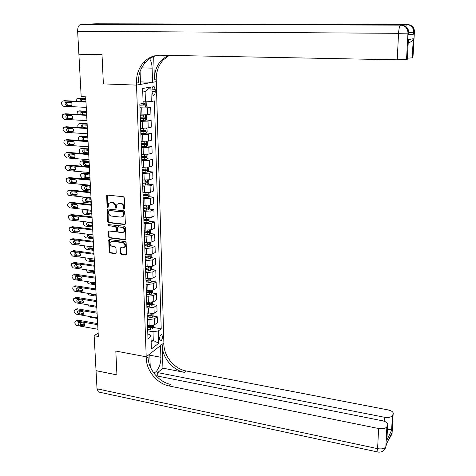 <?xml version="1.0" encoding="UTF-8"?>
<svg xmlns="http://www.w3.org/2000/svg" width="476" height="476" viewBox="0 0 476 476"><rect width="100%" height="100%" fill="white"/><g stroke="black" fill="none" stroke-linecap="round" stroke-linejoin="round"><path stroke-width="0.71" d="M124.135 209.16L124.73 208.524L124.29 197.826L123.349 196.719L107.368 195.112L106.701 195.416L107.035 206.632L107.683 207.393L108.153 207.179L108.712 203.478L110.866 202.496L112.187 202.633C113.913 203.008 114.9 204.174 115.156 206.132L115.222 207.506L115.87 208.274L116.352 208.048L116.894 204.382L119.101 203.359L120.434 203.496C122.171 203.871 123.171 205.043 123.421 207.012L123.48 208.393L124.135 209.16M162.512 336.645L161.81 334.753C160.513 334.693 159.757 336.086 159.531 338.93L160.233 340.816C161.537 340.87 162.292 339.483 162.512 336.645M120.428 253.363L121.344 254.452L125.771 255.041L126.491 254.696L126.14 242.671L125.212 241.576L109.456 239.595L108.772 239.91L109.177 251.869L110.087 252.946L115.37 253.654L116.198 252.804L115.977 247.913L115.061 246.824L112.431 246.485C110.319 245.693 109.623 244.248 110.349 242.141L112.193 241.29L122.558 242.605C124.67 243.373 125.378 244.807 124.694 246.913L122.784 247.829L121.047 247.603L120.339 247.936L120.428 253.363L120.963 253.083L121.88 254.166L126.449 254.761M99.222 392.159L98.377 391.98L97.021 388.815L96.039 370.691L116.935 374.927L115.823 351.062L116.935 374.886L96.033 370.643L94.141 335.705L98.33 336.472L85.698 96.795L81.182 96.592L78.885 54.228L102.013 54.686L103.375 83.895L136.523 85.109L146.263 358.488C146.477 370.822 157.27 383.793 169.242 385.994L378.616 428.519C382.758 429.15 385.512 428.567 386.887 426.77L385.828 446.785L386.548 443.947L391.534 433.463L391.45 434.921L392.057 433.642L393.146 414.096L392.426 415.548L391.611 430.28L386.851 440.223L387.012 437.271M150.232 366.74L149.779 354.007L146.203 356.816L115.823 351.062L146.203 356.816L163.881 342.958L156.235 79.712C156.122 71.882 158.484 65.277 163.322 59.893L169.224 55.377M124.504 224.517L125.355 223.625L124.867 211.862L123.933 210.761L108.022 209.035L107.195 209.934L107.743 221.59L108.665 222.673L124.504 224.517L125.146 224.267M125.509 227.35L125.86 239.517L125.14 239.862L109.379 237.893L108.463 236.81L108.373 231.324L109.052 231.009L115.43 231.782L116.263 230.908L116.114 227.611L115.192 226.522L108.546 225.737L108.004 224.583L124.575 226.249L125.509 227.35M151.975 89.922L152.046 92.302L153.218 95.236C154.45 95.438 155.128 94.248 155.247 91.666L155.176 89.309L153.998 86.352C152.766 86.15 152.094 87.34 151.975 89.922M408.527 34.915L408.628 33.034L407.968 33.13L406.558 59.5L397.216 59.815L398.555 33.326L77.642 31.273L78.885 54.175L102.013 54.633L103.375 83.895L136.523 85.109L156.295 81.652L152.552 82.306L152.124 68.139C151.963 64.224 151.118 61.089 149.583 58.732M150.832 86.977L151.285 101.566L145.442 101.846L145.103 91.57L150.832 86.977L142.621 88.494L143.121 103.346L139.837 104.06L147.988 338.686L150.963 336.461L149.41 334.39L147.828 334.11M153.361 327.458L161.215 328.809L154.408 100.882L151.285 101.566M161.215 328.809L158.371 330.933L158.752 343.255L151.386 348.967L150.963 336.461M79.367 54.187L78.885 54.228M98.151 333.063L94.141 335.705M145.103 91.57L142.74 92.029M145.442 101.846L143.068 101.739M123.516 216.211L123.492 215.652M151.088 340.054L153.278 340.447L152.992 331.742L147.715 330.82M152.963 316.058L157.235 316.766L157.419 322.716L154.551 324.799L149.161 325.596L147.524 325.31M157.235 316.766L154.361 318.813L148.958 319.598L147.316 319.319M152.558 304.563L156.872 305.247L157.062 311.25L154.182 313.262L148.768 314.035L147.12 313.761M156.872 305.247L153.986 307.228L148.56 307.984L146.911 307.722M152.147 292.966L156.515 293.632L156.699 299.684L153.808 301.635L148.369 302.379L146.715 302.117M156.515 293.632L153.611 295.548L148.161 296.28L146.501 296.024M151.737 281.28L156.146 281.923L156.336 288.028L153.427 289.902L147.971 290.628L146.305 290.372M156.146 281.923L153.23 283.767L147.756 284.475L146.096 284.226M151.314 269.493L155.783 270.118L155.973 276.27L153.046 278.079L147.566 278.775L145.894 278.531M155.783 270.118L152.85 271.885L147.352 272.57L145.68 272.332M150.892 257.611L155.408 258.212L155.604 264.412L152.665 266.149L147.155 266.822L145.483 266.59M155.408 258.212L152.463 259.908L146.941 260.562L145.263 260.336M150.464 245.622L155.033 246.199L155.23 252.458L152.278 254.125L146.745 254.767L145.061 254.541M155.033 246.199L152.07 247.829L146.525 248.454L144.841 248.24M150.029 233.537L154.658 234.091L154.855 240.404L151.886 241.992L146.328 242.605L144.639 242.397M154.658 234.091L151.683 235.644L146.108 236.245L144.418 236.036M149.595 221.352L154.278 221.881L154.474 228.242L151.493 229.753L144.216 230.146M154.278 221.881L151.285 223.351L143.99 223.732M149.149 209.059L153.897 209.559L154.093 215.979L151.094 217.413L143.788 217.788M153.897 209.559L150.886 210.957L143.562 211.32M148.696 196.659L153.51 197.135L153.706 203.609L150.696 204.972L143.407 205.329M153.51 197.135L150.481 198.456L143.127 198.795M148.238 184.158L153.117 184.605L153.32 191.138L150.291 192.417L142.913 192.75M153.117 184.605L150.077 185.842L142.687 186.17M147.78 171.544L152.725 171.967L152.927 178.554L149.88 179.75L142.473 180.065M152.725 171.967L149.666 173.121L142.247 173.431M147.31 158.823L152.326 159.216L152.534 165.862L149.47 166.975L142.032 167.272M152.326 159.216L149.256 160.287L141.8 160.579M146.834 145.995L151.927 146.358L152.136 153.058L149.053 154.087L141.58 154.367M151.927 146.358L148.839 147.34L141.348 147.614M146.346 133.054L151.523 133.381L151.731 140.14L148.637 141.086L141.128 141.348M151.523 133.381L148.417 134.28L140.89 134.529M145.858 120L151.112 120.291L151.326 127.116L148.214 127.973L140.914 128.228M151.112 120.291L147.994 121.106L140.432 121.338M145.358 106.826L150.702 107.088L150.916 113.966L147.786 114.74L140.212 114.96M150.702 107.088L147.566 107.808L139.974 108.022M151.154 342.06L153.278 340.447L158.752 343.255M145.144 256.844L146.09 256.969M145.555 268.69L147.108 268.904M145.959 280.435L148.054 280.739M146.364 292.085L148.946 292.478M146.822 303.646L149.767 304.116M147.84 315.207L150.446 315.642M148.804 326.673L150.987 327.054M123.98 231.705L124.516 231.443M152.992 331.742L158.371 330.933M124.635 208.916L124.022 208.155L123.968 206.78C123.712 204.811 122.719 203.645 120.981 203.27L120.434 203.496M118.221 203.425L120.981 203.27M110.021 202.556L112.741 202.407C114.46 202.782 115.454 203.948 115.71 205.9L115.769 207.274L116.364 208.03M107.332 195.112L107.594 206.4L108.171 207.149M107.969 209.029L108.296 221.34L109.218 222.429L125.045 224.261M123.665 212.826L123.01 212.058L109.052 210.529L108.469 211.16L108.534 212.594C108.796 214.533 109.777 215.693 111.491 216.074L121.017 217.145L123.266 216.08L123.665 212.826L124.206 212.582L123.558 211.814L123.01 212.058M109.153 210.487L123.558 211.814M122.516 216.818L123.808 215.836L124.266 214.033L123.724 214.271M124.206 212.582L124.266 214.033M108.968 231.009L109.016 236.548L109.926 237.625L125.801 239.601M116.073 231.532L116.804 230.652L116.662 227.355L115.739 226.273L108.546 225.737M108.534 224.369L109.099 225.487M122.088 232.591L123.986 231.687C124.712 229.545 124.01 228.087 121.868 227.314L118.179 226.874L117.346 227.76L117.489 231.056L118.411 232.145L122.088 232.591M123.445 232.264L124.528 231.425C125.253 229.289 124.545 227.831 122.409 227.058L121.868 227.314M118.09 226.874L122.409 227.058M120.922 247.597L120.963 253.083M124.188 247.478L125.23 246.639C125.914 244.533 125.206 243.099 123.1 242.332L122.558 242.605M111.39 241.35L112.741 241.023L123.1 242.332M109.361 239.589L109.724 251.59L110.634 252.667L116.037 253.375M143.698 101.769L143.074 101.799M85.781 98.3L78.808 98.121M76.434 101.245L76.957 98.651L77.975 98.27L85.799 98.627M145.388 101.846L146.168 102.453L146.275 105.648L145.263 106.945L139.944 107.231M81.747 99.365L81.503 101.483M139.873 105.202L144.692 105.006L144.805 103.738L140.581 103.899M143.734 103.804L143.353 104.94L139.867 105.041M85.853 99.716L81.116 99.341L80.289 99.651L79.92 101.412M86.257 107.386L63.421 106.225L61.547 104.036L61.487 102.983L62.064 101.346L63.106 100.96L85.977 102.048M85.96 101.697L64.629 100.686L63.106 100.96M66.515 105.44C65.033 104.845 64.682 103.822 65.474 102.376L70.531 102.263C72.013 102.852 72.37 103.869 71.59 105.321L70.728 105.648L66.515 105.44L68.026 105.148C66.551 104.553 66.206 103.536 66.991 102.096L65.474 102.376M71.584 105.327L68.026 105.148M64.01 100.799L64.629 100.686M144.311 115.079L140.224 115.216M141.205 115.014L140.218 115.037M86.454 111.092L79.427 110.896M77.207 114.43L77.088 112.99L77.636 111.444L78.683 111.051L86.471 111.461M145.662 115.014L146.602 115.716L146.709 118.881L145.704 120.202L140.408 120.517M86.531 112.538L81.812 112.134L80.962 112.455L82.366 112.163L82.592 114.728M140.337 118.506L145.132 118.286L145.251 117.031L140.289 117.233M144.198 117.108L143.8 118.215L140.331 118.322M80.962 112.455L80.825 114.627M87.12 123.772L80.045 123.57M78.064 127.508L77.796 125.634L78.314 124.129L79.385 123.718L87.144 124.188M143.276 128.353L140.682 128.431M146.203 128.27L147.03 128.859L147.132 132.001L146.132 133.339L140.866 133.685M83.026 124.849C82.348 126.217 82.705 127.169 84.091 127.705L87.34 127.907M140.795 131.691L145.567 131.453L145.698 130.21L140.753 130.43M144.656 130.293L144.246 131.37L140.789 131.489M87.197 125.253L82.503 124.813L81.634 125.152L81.931 127.746M87.786 136.344L80.658 136.136M79.022 140.48L78.498 138.165L78.98 136.707L80.081 136.285L87.81 136.808M142.949 141.473L141.134 141.533M146.745 141.408L147.459 141.89L147.56 145.001L146.566 146.364L141.318 146.739M83.663 137.421C83.044 138.778 83.413 139.712 84.764 140.218L88.001 140.444M141.247 144.763L146.001 144.502L146.138 143.27L141.205 143.514M145.109 143.359L144.68 144.412L141.241 144.537M87.864 137.861L83.181 137.391L82.294 137.743C81.616 139.099 81.967 140.051 83.359 140.593L88.018 140.765M86.959 120.642L64.212 119.315L62.344 117.126L62.285 116.084L62.832 114.496L63.897 114.091L86.68 115.353M86.656 114.948L65.414 113.782L63.897 114.091M67.289 118.554C65.831 117.971 65.474 116.965 66.229 115.537L67.092 115.21L71.293 115.442C72.757 116.019 73.114 117.019 72.376 118.453L71.489 118.798L67.289 118.554L68.8 118.232C67.354 117.661 66.997 116.668 67.717 115.246M72.388 118.435L68.8 118.232M64.712 113.925L65.414 113.782M87.649 133.78L64.992 132.286L63.135 130.103L63.076 129.067L63.588 127.532L64.682 127.11L87.376 128.538M87.352 128.086L66.188 126.759L64.682 127.11M68.062 131.56C66.622 130.983 66.259 129.996 66.979 128.585L67.866 128.24L72.049 128.508C73.488 129.073 73.851 130.061 73.149 131.477L72.245 131.834L68.062 131.56L69.561 131.197C68.151 130.656 67.782 129.686 68.443 128.276M73.185 131.435L69.561 131.197M65.408 126.943L66.188 126.759M88.334 146.804L65.765 145.144L63.921 142.967L63.855 141.943L64.343 140.45L65.456 140.015L88.06 141.61M88.036 141.11L66.955 139.629L65.456 140.015M68.824 144.448C67.408 143.883 67.039 142.907 67.729 141.515L68.627 141.158L72.798 141.455C74.214 142.009 74.589 142.984 73.911 144.383L72.989 144.752L68.824 144.448L70.317 144.055C68.943 143.538 68.562 142.586 69.163 141.199M73.964 144.317L70.317 144.055M66.11 139.849L66.955 139.629M88.441 148.815L81.277 148.595M80.176 153.355L79.248 151.582L79.653 149.178L80.765 148.738L88.471 149.315M142.913 154.468L141.586 154.516M147.286 154.426L147.875 154.807L147.976 157.895L146.989 159.27L141.765 159.674M84.3 149.892C83.734 151.231 84.115 152.141 85.436 152.629L88.655 152.879M141.699 157.717L146.429 157.437L146.566 156.217L141.658 156.479M145.555 156.318L145.115 157.336L141.687 157.473M88.524 150.368L83.859 149.863L82.955 150.22C82.306 151.564 82.663 152.499 84.032 153.04L88.673 153.242M89.018 159.716L66.539 157.895L64.694 155.723L64.635 154.706L65.093 153.254L66.229 152.808L88.744 154.563M88.714 154.022L67.723 152.391L66.229 152.808M69.579 157.229C68.181 156.675 67.812 155.711 68.467 154.337L69.389 153.968L73.542 154.295C74.94 154.837 75.315 155.801 74.672 157.181L73.732 157.562L69.579 157.229L71.061 156.8C69.728 156.301 69.329 155.372 69.877 154.004M74.738 157.092L71.061 156.8M66.801 152.647L67.723 152.391M408.521 35.022L413.644 34.189L408.557 34.373M153.689 56.525L154.385 80.028C154.266 72.168 156.634 65.533 161.483 60.131L167.879 55.353M140.093 71.531L140.533 84.407L136.523 85.109L136.451 83.092C136.273 74.916 138.671 68.02 143.633 62.404C148.191 57.596 153.694 55.192 160.138 55.204L397.216 59.815M408.283 41.62L408.39 39.621L413.287 38.711L412.21 57.858L412.96 57.644L414.376 32.166L413.751 32.255L413.644 34.189L413.739 32.261L414.388 31.868C414.049 27.34 411.675 24.859 407.277 24.419L96.021 23.8M413.287 38.711L412.21 57.858L407.397 58.161M77.642 31.273C77.653 27.162 78.766 24.859 80.985 24.365L95.878 23.8M148.994 24.46L150.119 23.967L139.331 24.443M140.45 81.884L152.552 82.306M406.558 59.5L407.337 59.274L408.39 39.621M136.451 83.092L138.456 82.747C138.284 74.607 140.676 67.741 145.632 62.148C149.149 58.399 153.355 56.097 158.246 55.246M413.269 38.77C412.728 40.68 411.169 42.007 408.587 42.739M389.332 438.646L391.439 434.951L391.534 433.463M153.522 372.637C157.015 373.238 161.233 364.313 160.876 357.28L160.525 345.588L163.881 342.958L163.922 344.57C164.053 356.482 174.454 368.924 186.062 370.941L388.118 409.925C391.944 410.847 393.622 412.24 393.146 414.096M157.782 376.105L157.669 372.595L384.382 417.238C388.422 417.833 391.099 417.279 392.414 415.578L392.426 415.548M162.929 368.174L162.268 345.873C162.399 357.827 172.842 370.316 184.486 372.357L162.929 368.174L157.669 372.595M386.851 440.223L387.66 425.205L386.905 426.734M387.66 425.205C388.172 423.247 386.476 421.778 382.561 420.802L156.045 375.76M146.263 358.488L148.042 357.083C148.25 369.376 159.002 382.293 170.938 384.477L169.242 385.994M387.44 429.316C389.844 429.471 391.23 429.792 391.599 430.268L392.414 415.578M89.095 161.174L82.854 160.668L81.89 160.959M89.381 166.654L81.723 166.005L79.932 163.899L79.879 162.917L80.313 161.548L81.45 161.09L89.119 161.721M142.955 167.35L142.032 167.385M147.828 167.326L148.298 167.611L148.393 170.67L147.411 172.068L142.211 172.502M84.936 162.262C84.419 163.571 84.805 164.464 86.096 164.94L89.304 165.208M142.145 170.563L146.852 170.259L147.001 169.045L142.104 169.331M145.995 169.159L145.543 170.152L142.134 170.295M89.179 162.762L84.532 162.227L83.609 162.602C82.991 163.922 83.354 164.851 84.704 165.374L89.327 165.618M89.738 173.437L83.52 172.883L82.497 173.216M90.029 178.916L82.396 178.214L80.617 176.114L80.563 175.138L80.974 173.811L82.128 173.341L89.768 174.026M143.062 180.118L142.479 180.142M148.369 180.106L148.708 180.309L148.809 183.337L147.828 184.753L142.651 185.218M85.567 174.525C85.097 175.817 85.49 176.691 86.751 177.143L89.952 177.435M142.586 183.29L147.274 182.974L147.429 181.767L142.544 182.076M146.429 181.886L145.971 182.855L142.58 183.01M89.821 175.055L85.198 174.49L84.264 174.87C83.669 176.18 84.032 177.09 85.365 177.613L89.976 177.887M90.38 185.592L84.187 184.997L83.11 185.378M90.666 191.072L83.068 190.317L81.295 188.228L81.241 187.258L81.628 185.967L82.8 185.491L90.41 186.223M143.216 192.78L142.919 192.792M148.911 192.774L149.22 195.898L148.244 197.326L143.092 197.82M86.192 186.681C85.769 187.955 86.174 188.811 87.4 189.246L90.589 189.561M143.026 195.91L147.691 195.576L147.852 194.381L142.984 194.708M146.858 194.505L146.394 195.446L143.014 195.612M90.464 187.246L85.859 186.651L84.906 187.044C84.341 188.329 84.71 189.234 86.025 189.745L90.613 190.055M91.303 203.133L83.728 202.33L81.961 200.235L82.277 198.028L83.467 197.534L91.047 198.319M149.452 205.329L149.625 208.345L148.655 209.797L143.526 210.315M86.822 198.742C86.436 199.991 86.846 200.83 88.048 201.253L91.219 201.586M83.716 197.439L84.27 197.076M143.46 208.423L148.107 208.066L148.268 206.881L143.419 207.227M147.286 207.018L146.816 207.929L143.449 208.101M91.1 199.337L86.513 198.712L85.549 199.111C85.008 200.384 85.382 201.277 86.68 201.782L91.249 202.121M91.933 215.087L84.389 214.236L82.628 212.153L82.574 211.201L82.925 209.981L84.127 209.482L91.684 210.315M149.934 217.776L150.029 220.691L149.059 222.155L143.954 222.703M87.441 210.701C87.096 211.927 87.513 212.748 88.691 213.159L91.85 213.51M143.889 220.828L148.518 220.453L148.685 219.275L143.847 219.644M147.709 219.418L147.227 220.311L143.877 220.489M91.737 211.326L87.162 210.672L86.192 211.076C85.668 212.338 86.043 213.218 87.322 213.718L91.88 214.087M89.69 172.508L67.3 170.533L65.468 168.367L65.402 167.362L65.837 165.951L66.997 165.487L89.423 167.403M89.393 166.82L68.479 165.035L66.997 165.487M70.329 169.896C68.955 169.349 68.58 168.397 69.204 167.04L70.139 166.665L74.28 167.016C75.654 167.558 76.035 168.504 75.422 169.867L74.464 170.259L70.329 169.896L71.805 169.432C70.502 168.956 70.097 168.046 70.591 166.701M75.505 169.759L71.805 169.432M67.497 165.339L68.479 165.035M90.357 185.2L68.056 183.064L66.229 180.904L66.17 179.904L66.581 178.542L67.753 178.06L90.089 180.136M90.059 179.506L69.228 177.578L67.753 178.06M71.079 182.457C69.716 181.915 69.335 180.981 69.936 179.642L70.888 179.25L75.012 179.636C76.368 180.166 76.749 181.1 76.166 182.445L75.196 182.849L71.079 182.457L72.542 181.957C71.269 181.499 70.859 180.612 71.305 179.291M76.261 182.314L72.542 181.957M68.187 177.923L69.228 177.578M91.023 197.772L68.806 195.487L66.985 193.333L66.926 192.34L67.312 191.019L68.502 190.531L90.755 192.756M90.72 192.084L69.972 190.013L68.502 190.531M71.817 194.91C70.472 194.375 70.091 193.452 70.662 192.131L71.626 191.733L75.732 192.143C77.07 192.667 77.463 193.589 76.898 194.916L75.916 195.327L71.817 194.91L73.268 194.381C72.031 193.94 71.608 193.066 72.013 191.768M77.005 194.761L73.268 194.381M68.871 190.4L69.972 190.013M91.678 210.243L69.544 207.804L67.735 205.656L67.675 204.674L68.044 203.389L69.252 202.889L91.416 205.269M91.38 204.549L70.71 202.342L69.252 202.889M72.548 207.256C71.221 206.733 70.835 205.816 71.382 204.513L72.358 204.103L76.452 204.543C77.772 205.061 78.165 205.977 77.624 207.286L76.63 207.703L72.548 207.256L73.994 206.697C72.78 206.269 72.358 205.418 72.715 204.144M77.743 207.102L73.994 206.697M69.561 202.77L70.71 202.342M108.48 224.499L108.123 224.458M92.332 222.607L70.281 220.019L68.479 217.877L68.419 216.901L68.77 215.652L69.99 215.146L92.07 217.675M92.029 216.913L71.436 214.563L69.99 215.146M73.268 219.495C71.965 218.978 71.573 218.073 72.102 216.788L73.084 216.372L77.16 216.842C78.469 217.353 78.861 218.258 78.344 219.543L77.344 219.971L73.268 219.495L74.714 218.906C73.53 218.496 73.096 217.663 73.417 216.413M78.469 219.341L74.714 218.906M70.246 215.045L71.436 214.563M150.333 230.14L150.428 232.931L149.464 234.412L144.383 234.989M92.558 226.951L85.043 226.046L83.288 223.97L83.8 221.608M88.06 222.566C87.757 223.768 88.179 224.571 89.321 224.964L92.475 225.338M144.317 233.127L148.923 232.734L149.095 231.568L144.276 231.949M148.119 231.717L147.643 232.58L144.305 232.77M92.362 223.214L87.804 222.536L86.822 222.946C86.323 224.19 86.703 225.059 87.965 225.553L92.505 225.951M92.975 234.864L71.013 232.127L69.216 229.991L69.157 229.027L69.49 227.814L70.722 227.296L92.719 229.973M92.677 229.17L72.162 226.689L70.722 227.296L72.162 226.689M73.988 231.639C72.697 231.122 72.304 230.229 72.81 228.962L73.804 228.54L77.868 229.033C79.153 229.539 79.551 230.432 79.058 231.705L78.046 232.139L73.988 231.639L75.422 231.015C74.268 230.616 73.828 229.801 74.113 228.575M79.189 231.479L75.422 231.015M150.731 242.391L150.821 245.063L149.869 246.568L144.805 247.163M93.177 238.708L85.692 237.762L83.943 235.685L84.103 233.758M88.679 234.329C88.405 235.507 88.834 236.292 89.952 236.673L93.094 237.072M144.74 245.319L149.327 244.908L149.5 243.754L144.704 244.152M148.536 243.908L148.048 244.747L144.728 244.95M92.981 235.007L88.441 234.299L87.453 234.722C86.971 235.947 87.358 236.804 88.601 237.298L93.123 237.72M93.617 247.014L71.739 244.14L69.948 242.01L69.889 241.052L70.204 239.874L71.448 239.351L93.361 242.165M93.314 241.326L72.882 238.708L71.448 239.351M74.702 243.676C73.429 243.165 73.03 242.284 73.518 241.029L74.524 240.6L78.564 241.124C79.837 241.63 80.242 242.504 79.766 243.76L78.742 244.206L74.702 243.676L76.13 243.022C75 242.635 74.559 241.838 74.803 240.636M79.903 243.516L76.13 243.022M71.388 239.345L72.882 238.708M151.13 254.541L151.213 257.099L150.261 258.617L145.228 259.241M93.79 250.376L86.329 249.382L84.591 247.312L84.591 245.83M89.191 246.431L90.577 248.293L93.707 248.704M145.162 257.409L149.726 256.986L149.904 255.832L145.12 256.255M148.94 255.999L148.452 256.814L145.15 257.022M88.155 246.3L88.078 246.395C87.614 247.603 88.001 248.454 89.238 248.942L93.742 249.4M94.248 259.063L72.453 256.052L70.674 253.922L70.615 252.976L70.912 251.828L72.168 251.298L93.998 254.255M93.951 253.375L73.596 250.626L72.168 251.298M75.41 255.612C74.149 255.106 73.756 254.238 74.214 253L75.232 252.566L79.26 253.113C80.515 253.613 80.92 254.481 80.468 255.719L79.438 256.165L75.41 255.612L76.826 254.928C75.726 254.553 75.279 253.779 75.488 252.601M80.605 255.445L76.826 254.928M72.066 251.286L73.596 250.626M151.523 266.59L151.6 269.029L150.66 270.564L145.644 271.213M94.403 261.949L86.971 260.907L85.24 258.843L85.186 257.813M89.851 258.456L91.196 259.813L94.313 260.247M145.579 269.398L150.124 268.958L150.309 267.81L145.537 268.256M150.124 268.958L145.567 268.994M88.548 258.278L89.863 260.491L94.349 260.979M94.879 271.017L73.167 267.863L71.394 265.739L71.335 264.799L71.62 263.686L72.882 263.151L94.629 266.245M94.581 265.328L74.298 262.449L72.882 263.151M76.112 267.447C74.869 266.947 74.47 266.084 74.91 264.864L75.934 264.43L79.944 265.001C81.188 265.495 81.592 266.352 81.158 267.577L80.123 268.03L76.112 267.447L77.523 266.733L76.172 264.46M81.307 267.28L77.523 266.733M72.733 263.133L74.298 262.449M151.915 278.531L151.987 280.864L151.047 282.411L146.055 283.089M95.01 273.426L87.602 272.337L85.847 269.702M90.672 270.404L91.814 271.243L94.914 271.695M145.989 281.286L150.517 280.828L150.702 279.692L145.953 280.15M150.517 280.828L145.977 280.864M89.101 270.178L90.482 271.951L94.956 272.462M95.503 282.863L73.875 279.573L72.108 277.46L72.049 276.526L72.316 275.443L73.59 274.902L95.254 278.139M95.206 277.175L75 274.17L73.59 274.902M76.809 279.186C75.577 278.692 75.178 277.841 75.601 276.633L76.63 276.193L80.628 276.788C81.86 277.282 82.265 278.133 81.848 279.341L80.801 279.793L76.809 279.186L78.207 278.448L76.856 276.223M81.997 279.019L78.207 278.448M73.399 274.884L75 274.17M152.296 290.378L152.374 292.597L151.433 294.156L146.465 294.858M95.605 284.809L88.227 283.684L86.501 281.495M91.767 282.298L95.515 283.053M146.4 293.079L150.904 292.597L151.1 291.473L146.364 291.949M150.904 292.597L146.388 292.633M89.774 281.994L91.1 283.315L95.557 283.857M96.122 294.614L74.577 291.193L72.816 289.081L72.757 288.153L73.012 287.105L74.298 286.558L95.878 289.926M95.825 288.926L75.696 285.796L74.298 286.558M77.499 290.83C76.279 290.336 75.88 289.491 76.285 288.301L77.32 287.855L81.307 288.48C82.521 288.968 82.931 289.807 82.526 291.003L81.479 291.461L77.499 290.83L78.891 290.057L77.529 287.891M82.675 290.657L78.891 290.057M74.06 286.54L75.696 285.796M152.683 302.123L152.748 304.229L151.82 305.812L146.87 306.538M96.2 296.108L88.851 294.93L87.179 293.192M146.81 304.765L151.291 304.271L151.487 303.152L146.769 303.646M151.291 304.271L146.792 304.307M90.577 293.734L91.713 294.59L96.152 295.156M153.064 313.773L153.129 315.772L152.201 317.367L147.268 318.117M96.795 307.312L89.464 306.092L87.947 304.813M147.209 316.362L151.677 315.85L151.874 314.737L147.173 315.249M151.677 315.85L147.191 315.885M91.588 305.413L96.741 306.371M153.439 325.322L153.498 327.214L152.576 328.827L147.673 329.594M97.378 318.426L90.077 317.165L88.845 316.356M147.608 327.857L152.058 327.333L152.261 326.227L147.572 326.756M152.058 327.333L147.596 327.369M96.735 306.264L75.267 302.712L73.518 300.606L73.459 299.69L73.703 298.666L74.994 298.113L96.491 301.617M96.438 300.582L76.386 297.327L74.994 298.113M78.183 302.373C76.981 301.885 76.576 301.052 76.969 299.874L78.004 299.428L81.973 300.076C83.175 300.558 83.586 301.391 83.205 302.569L82.146 303.028L78.183 302.373L79.569 301.576L78.201 299.458M83.354 302.2L79.569 301.576M74.714 298.095L76.386 297.327M97.348 317.819L75.958 314.142L74.214 312.036L74.155 311.125L74.387 310.132L75.684 309.578L97.104 313.208M97.044 312.143L77.07 308.769L75.684 309.578M78.861 313.827C77.671 313.339 77.267 312.518 77.642 311.352L78.689 310.905L82.64 311.578C83.83 312.06 84.24 312.881 83.871 314.041L82.812 314.505L78.861 313.827L80.236 313L78.867 310.935M84.02 313.648L80.236 313M75.363 309.561L77.07 308.769M97.949 329.279L76.642 325.477L74.905 323.377L74.851 322.472L75.065 321.508L76.368 320.955L97.711 324.709M97.651 323.603L77.749 320.11L76.368 320.955M79.534 325.185C78.356 324.697 77.951 323.882 78.314 322.74L79.361 322.288L83.3 322.984C84.478 323.46 84.889 324.275 84.532 325.423L83.467 325.887L79.534 325.185L80.902 324.334L79.534 322.317M84.686 325.007L80.902 324.334M76.011 320.931L77.749 320.11M149.161 325.596L148.958 319.598M148.768 314.035L148.56 307.984M148.369 302.379L148.161 296.28M147.971 290.628L147.756 284.475M147.566 278.775L147.352 272.57M147.155 266.822L146.941 260.562M146.745 254.767L146.525 248.454M146.328 242.605L146.108 236.245M145.912 230.342L145.692 223.928M145.489 217.978L145.263 211.505M145.061 205.501L144.835 198.968M144.633 192.917L144.406 186.33M144.198 180.225L143.972 173.579M143.758 167.415L143.532 160.715M143.318 154.498L143.086 147.738M142.871 141.467L142.639 134.643M142.425 128.318L142.187 121.434M141.973 115.055L141.735 108.106M147.786 114.74L147.566 107.808M148.214 127.973L147.994 121.106M148.637 141.086L148.417 134.28M149.053 154.087L148.839 147.34M149.47 166.975L149.256 160.287M149.88 179.75L149.666 173.121M150.291 192.417L150.077 185.842M150.696 204.972L150.481 198.456M151.094 217.413L150.886 210.957M151.493 229.753L151.285 223.351M151.886 241.992L151.683 235.644M152.278 254.125L152.07 247.829M152.665 266.149L152.463 259.908M153.046 278.079L152.85 271.885M153.427 289.902L153.23 283.767M153.808 301.635L153.611 295.548M154.182 313.262L153.986 307.228M154.551 324.799L154.361 318.813M151.993 89.185L155.176 89.309M152.022 91.541L155.247 91.666M123.968 206.78L123.421 207.012M119.649 203.127L119.101 203.359M115.769 207.274L115.222 207.506M115.71 205.9L115.156 206.132M112.741 202.407L112.187 202.633M111.42 202.27L110.866 202.496M107.594 206.4L107.035 206.632M107.094 195.809L106.535 196.029M124.022 208.155L123.48 208.393M109.218 222.429L108.665 222.673M108.296 221.34L107.743 221.59M107.749 209.696L107.195 209.934M109.605 210.297L109.052 210.529M125.682 239.595L125.14 239.862M109.926 237.625L109.379 237.893M109.016 236.548L108.463 236.81M108.784 231.628L108.23 231.883M116.804 230.652L116.263 230.908M116.662 227.355L116.114 227.611M115.739 226.273L115.192 226.522M118.726 226.624L118.179 226.874M120.755 248.186L120.214 248.46M112.741 241.023L112.193 241.29M115.912 253.369L115.37 253.654M110.634 252.667L110.087 252.946M109.724 251.59L109.177 251.869M109.188 240.19L108.635 240.457M126.307 254.755L125.771 255.041M121.88 254.166L121.344 254.452M77.975 98.27L79.421 98.014M145.293 106.916L145.12 101.834M142.907 103.839L142.889 103.393M143.02 107.148L142.949 105.125M143.353 104.94L144.692 105.006M70.728 105.648L71.263 105.547M78.683 111.051L80.117 110.753M145.727 120.166L145.555 115.019M143.353 117.15L143.288 115.132M143.466 120.428L143.395 118.417M143.8 118.215L145.132 118.286M79.385 123.718L80.807 123.391M146.162 133.304L145.995 128.288M143.8 130.341L143.734 128.359M143.907 133.589L143.841 131.596M84.091 127.705L83.496 127.848M144.246 131.37L145.567 131.453M80.081 136.285L81.497 135.922M146.59 146.328L146.429 141.437M144.24 143.413L144.174 141.515M144.347 146.638L144.282 144.662M84.764 140.218L83.359 140.593M88.012 140.729L87.441 140.878M144.68 144.412L146.001 144.502M71.489 118.798L72.09 118.667M72.245 131.834L72.905 131.673M72.989 144.752L73.709 144.561M80.765 148.738L82.175 148.345M147.013 159.234L146.858 154.468M144.68 156.372L144.615 154.551M144.787 159.567L144.722 157.61M85.436 152.629L84.032 153.04M88.673 153.183L88.102 153.349M145.115 157.336L146.429 157.437M73.732 157.562L74.506 157.336M154.385 80.028L156.235 79.712M80.985 24.365L400.625 25.115L139.182 24.443M150.119 23.967L407.343 24.425M408.652 32.433L413.739 32.261L413.763 31.957C413.424 27.418 411.044 24.925 406.629 24.49L405.546 26.358M410.788 25.353C413.269 26.733 414.471 28.905 414.388 31.868L414.376 32.076M408.634 32.933L407.98 32.826C407.617 28.138 405.165 25.567 400.625 25.115C399.59 25.704 398.9 28.441 398.555 33.326L407.95 33.136L407.98 32.826L406.54 59.506M401.387 25.044L401.31 25.044C405.838 25.496 408.283 28.054 408.64 32.725C408.729 29.673 407.492 27.43 404.933 26.007M141.658 67.86L152.124 68.139M162.268 345.873L163.922 344.57M184.486 372.357L186.062 370.941M97.021 388.815L377.599 448.642L378.616 428.519M384.174 421.23L384.382 417.238M383.686 450.57L385.816 446.821C384.447 448.69 381.71 449.296 377.599 448.642L377.95 452.051L378.325 452.123M388.91 438.979L391.439 434.951L390.296 436.058M149.821 355.203L160.876 357.28M81.45 161.09L82.854 160.668M147.435 172.032L147.28 167.385M145.109 169.218L145.049 167.475M145.216 172.389L145.15 170.444M86.096 164.94L84.704 165.374M89.321 165.541L88.756 165.719M145.543 170.152L146.852 170.259M82.128 173.341L83.52 172.883M147.852 184.718L147.703 180.19M145.543 181.951L145.483 180.285M145.644 185.093L145.579 183.171M86.751 177.143L85.365 177.613M89.97 177.792L89.405 177.982M145.971 182.855L147.274 182.974M82.8 185.491L84.187 184.997M148.268 197.29L148.125 192.881M145.965 194.577L145.912 192.982M146.072 197.695L146.007 195.785M87.4 189.246L86.025 189.745M90.607 189.942L90.047 190.144M146.394 195.446L147.691 195.576M83.467 197.534L84.591 197.112M148.679 209.761L148.536 205.465M146.388 207.096L146.334 205.572M146.489 210.184L146.429 208.292M88.048 201.253L86.68 201.782M91.243 201.985L90.684 202.205M146.816 207.929L148.107 208.066M149.089 222.119L148.946 217.943M146.804 219.501L146.757 218.056M146.911 222.566L146.846 220.685M88.691 213.159L87.322 213.718M91.874 213.938L91.321 214.164M147.227 220.311L148.518 220.453M74.464 170.259L75.291 169.997M75.196 182.849L76.065 182.552M75.916 195.327L76.832 194.993M76.63 207.703L77.588 207.328M77.344 219.971L78.332 219.561M149.488 234.376L149.357 230.307M147.221 231.806L147.173 230.426M147.322 234.841L147.262 232.978M89.321 224.964L87.965 225.553M92.499 225.785L91.945 226.029M147.643 232.58L148.923 232.734M78.046 232.139L79.07 231.687M149.892 246.526L149.761 242.57M147.631 244.004L147.59 242.695M147.733 247.014L147.673 245.17M89.952 236.673L88.601 237.298M93.117 237.542L92.57 237.798M148.048 244.747L149.327 244.908M78.742 244.206L79.801 243.712M150.285 258.575L150.16 254.725M148.042 256.1L148 254.856M148.143 259.081L148.078 257.254M90.577 248.293L89.238 248.942M93.73 249.198L93.183 249.466M148.452 256.814L149.726 256.986M79.438 256.165L80.515 255.636M150.684 270.523L150.559 266.78M148.447 268.089L148.405 266.917M148.542 271.046L148.482 269.238M91.196 259.813L89.863 260.491M94.337 260.765L93.796 261.038M80.123 268.03L81.229 267.464M151.071 282.369L150.951 278.734M148.845 279.983L148.809 278.876M148.946 282.917L148.881 281.12M91.814 271.243L90.482 271.951M94.944 272.23L94.403 272.522M80.801 279.793L81.931 279.192M151.457 294.12L151.344 290.586M149.244 291.776L149.208 290.729M149.339 294.686L149.28 292.901M92.421 282.583L91.1 283.315M95.545 283.613L95.01 283.91M81.479 291.461L82.622 290.818M151.844 305.77L151.731 302.343M149.637 303.468L149.607 302.486M149.732 306.354L149.672 304.586M92.63 294.061L91.713 294.59M96.14 294.894L95.605 295.209M152.225 317.325L152.112 313.993M150.029 315.064L149.999 314.148M150.124 317.926L150.065 316.171M92.63 305.586L92.32 305.77M96.509 306.229L96.2 306.413M152.6 328.785L152.493 325.554M150.416 326.566L150.386 325.709M150.511 329.404L150.452 327.666M82.146 303.028L83.306 302.355M82.812 314.505L83.984 313.797M83.467 325.887L84.651 325.144M161.37 334.676L161.81 334.753M153.302 86.329L153.998 86.352M107.261 195.196L106.701 195.416M107.909 209.107L107.35 209.339M123.808 215.836L123.266 216.08M108.927 231.068L108.373 231.324M116.668 231.199L116.12 231.455M108.486 224.363L108.004 224.583M124.528 231.425L123.986 231.687M120.88 247.663L120.339 247.936M125.23 246.639L124.694 246.913M109.325 239.642L108.772 239.91M81.729 99.383L80.289 99.651M82.949 124.843L81.634 125.152M83.544 137.415L82.294 137.743M66.229 115.537L67.657 115.24M66.979 128.585L68.324 128.27M67.729 141.515L69.002 141.188M84.151 149.886L82.955 150.22M68.467 154.337L69.686 153.992M145.632 62.148L143.633 62.404M161.483 60.131L163.322 59.893M98.377 391.98L377.95 452.051C382.026 452.509 384.65 450.766 385.816 446.821L386.887 426.77M386.869 440.157L391.599 430.268M84.758 162.245L83.609 162.602M85.365 174.508L84.264 174.87M85.972 186.663L84.906 187.044M86.578 198.718L85.549 199.111M87.185 210.672L86.192 211.076M69.204 167.04L70.371 166.683M69.936 179.642L71.055 179.268M70.662 192.131L71.745 191.745M71.382 204.513L72.429 204.115M72.102 216.788L73.114 216.378M87.792 222.53L86.822 222.946M72.81 228.962L73.798 228.54M88.393 234.293L87.453 234.722M73.518 241.029L74.47 240.594M74.214 253L75.143 252.554M74.91 264.864L75.809 264.418M75.601 276.633L76.469 276.175M76.285 288.301L77.13 287.843M76.969 299.874L77.778 299.416M77.642 311.352L78.427 310.887M78.314 322.74L79.07 322.27"/></g></svg>
